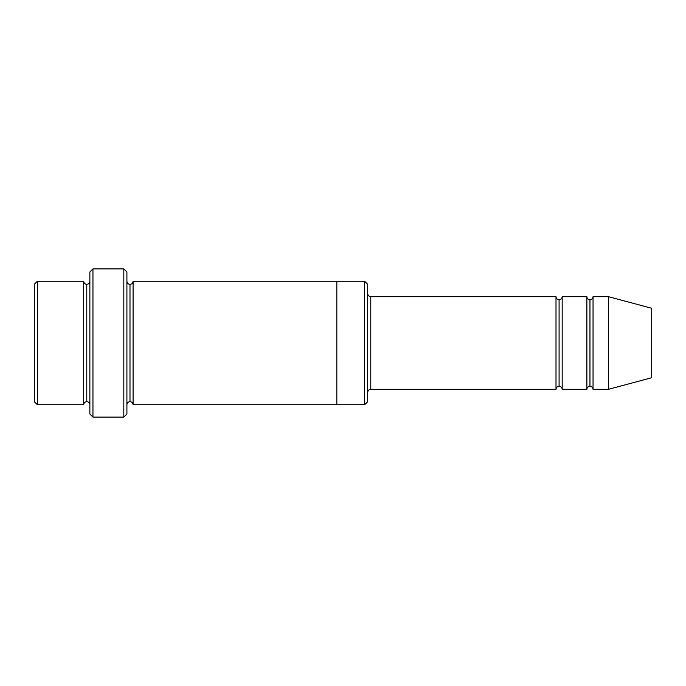 <?xml version="1.0" encoding="UTF-8"?>
<svg xmlns="http://www.w3.org/2000/svg" width="686" height="686" viewBox="0 0 686 686"><rect width="100%" height="100%" fill="white"/><g stroke="black" fill="none" stroke-linecap="round" stroke-linejoin="round"><path stroke-width="1.03" d="M370.783 389.305C368.922 389.502 367.893 390.531 367.696 392.392C367.893 390.531 368.922 389.502 370.783 389.305L556.003 389.305C556.2 387.444 557.229 386.415 559.09 386.218L559.09 299.782C557.229 299.585 556.2 298.556 556.003 296.695L556.003 389.305L556.003 296.695C556.2 298.556 557.229 299.585 559.09 299.782C560.951 299.585 561.98 298.556 562.177 296.695L562.177 389.305C561.98 387.444 560.951 386.415 559.09 386.218C557.229 386.415 556.2 387.444 556.003 389.305L370.783 389.305L370.783 296.695L370.783 389.305M367.696 293.608C367.893 295.469 368.922 296.498 370.783 296.695L556.003 296.695L370.783 296.695C368.922 296.498 367.893 295.469 367.696 293.608M89.866 271.999L89.866 414.001L92.953 417.088L92.953 268.912L89.866 271.999L92.953 268.912L92.953 417.088L123.823 417.088L126.91 414.001L126.91 271.999L123.823 268.912L123.823 417.088L123.823 268.912L92.953 268.912L123.823 268.912L126.91 271.999L126.91 414.001L123.823 417.088L92.953 417.088L89.866 414.001L89.866 271.999M367.696 401.653L367.696 284.347L364.609 281.26L364.609 404.74L367.696 401.653L364.609 404.74L364.609 281.26L133.084 281.26L133.084 404.74C132.887 402.879 131.858 401.85 129.997 401.653L129.997 284.347C128.136 284.15 127.107 283.121 126.91 281.26C127.107 283.121 128.136 284.15 129.997 284.347C131.858 284.15 132.887 283.121 133.084 281.26L336.826 281.26L336.826 404.74L364.609 404.74L336.826 404.74L336.826 281.26L364.609 281.26L367.696 284.347L367.696 401.653M34.3 284.347L34.3 401.653L37.387 404.74L37.387 281.26L34.3 284.347L37.387 281.26L37.387 404.74L83.692 404.74L83.692 281.26L37.387 281.26L83.692 281.26L83.692 404.74C83.889 402.879 84.918 401.85 86.779 401.653L86.779 284.347C84.918 284.15 83.889 283.121 83.692 281.26C83.889 283.121 84.918 284.15 86.779 284.347C88.64 284.15 89.669 283.121 89.866 281.26C89.669 283.121 88.64 284.15 86.779 284.347L86.779 401.653C84.918 401.85 83.889 402.879 83.692 404.74L37.387 404.74L34.3 401.653L34.3 284.347M89.866 404.74C89.669 402.879 88.64 401.85 86.779 401.653C88.64 401.85 89.669 402.879 89.866 404.74M608.482 389.305L608.482 296.695L593.047 296.695L593.047 389.305L608.482 389.305L651.7 377.729L651.7 308.271L608.482 296.695L608.482 389.305L593.047 389.305C592.85 387.444 591.821 386.415 589.96 386.218L589.96 299.782C588.099 299.585 587.07 298.556 586.873 296.695L586.873 389.305C587.07 387.444 588.099 386.415 589.96 386.218C588.099 386.415 587.07 387.444 586.873 389.305L586.873 296.695C587.07 298.556 588.099 299.585 589.96 299.782C591.821 299.585 592.85 298.556 593.047 296.695C592.85 298.556 591.821 299.585 589.96 299.782L589.96 386.218C591.821 386.415 592.85 387.444 593.047 389.305L593.047 296.695L608.482 296.695L651.7 308.271L651.7 377.729L608.482 389.305M126.91 404.74C127.107 402.879 128.136 401.85 129.997 401.653C128.136 401.85 127.107 402.879 126.91 404.74M133.084 404.74L336.826 404.74L133.084 404.74L133.084 281.26C132.887 283.121 131.858 284.15 129.997 284.347L129.997 401.653C131.858 401.85 132.887 402.879 133.084 404.74M586.873 296.695L562.177 296.695L586.873 296.695M562.177 389.305L586.873 389.305L562.177 389.305L562.177 296.695C561.98 298.556 560.951 299.585 559.09 299.782L559.09 386.218C560.951 386.415 561.98 387.444 562.177 389.305"/></g></svg>
